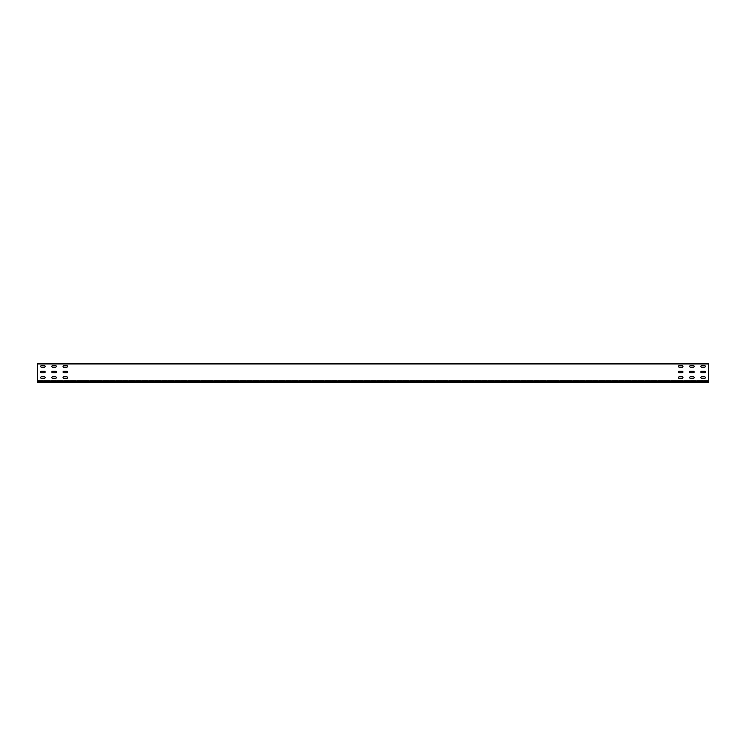 <?xml version="1.0" encoding="UTF-8"?>
<svg xmlns="http://www.w3.org/2000/svg" width="746" height="746" viewBox="0 0 746 746"><rect width="100%" height="100%" fill="white"/><g stroke="black" fill="none" stroke-linecap="round" stroke-linejoin="round"><path stroke-width="0.56" stroke-dasharray="3.73 2.8" d="M37.3 380.497L37.3 363.488L708.7 363.488L708.7 382.512L708.7 363.712L708.7 382.288L708.7 380.609L37.3 380.609L37.3 363.712L37.3 382.288L37.3 380.497L708.7 380.497L37.3 380.497L708.7 380.497L708.7 382.512L37.3 382.512L37.3 380.497M701.65 372.776L704.56 372.776A0.783 0.783 0 0 0 705.343 371.993A0.783 0.783 0 0 0 704.56 371.21L701.65 371.21A0.783 0.783 0 0 0 700.867 371.993A0.783 0.783 0 0 0 701.65 372.776L704.56 372.776A0.783 0.783 0 0 0 705.343 371.993A0.783 0.783 0 0 0 704.56 371.21L701.65 371.21A0.783 0.783 0 0 0 700.867 371.993A0.783 0.783 0 0 0 701.65 372.776L704.56 372.776M701.65 367.181L704.56 367.181A0.783 0.783 0 0 0 705.343 366.398A0.783 0.783 0 0 0 704.56 365.615L701.65 365.615A0.783 0.783 0 0 0 700.867 366.398A0.783 0.783 0 0 0 701.65 367.181L704.56 367.181A0.783 0.783 0 0 0 705.343 366.398A0.783 0.783 0 0 0 704.56 365.615L701.65 365.615A0.783 0.783 0 0 0 700.867 366.398A0.783 0.783 0 0 0 701.65 367.181L704.56 367.181M701.65 378.371L704.56 378.371A0.783 0.783 0 0 0 705.343 377.588A0.783 0.783 0 0 0 704.56 376.805L701.65 376.805A0.783 0.783 0 0 0 700.867 377.588A0.783 0.783 0 0 0 701.65 378.371L704.56 378.371A0.783 0.783 0 0 0 705.343 377.588A0.783 0.783 0 0 0 704.56 376.805L701.65 376.805A0.783 0.783 0 0 0 700.867 377.588A0.783 0.783 0 0 0 701.65 378.371L704.56 378.371M690.46 372.776L693.37 372.776A0.783 0.783 0 0 0 694.153 371.993A0.783 0.783 0 0 0 693.37 371.21L690.46 371.21A0.783 0.783 0 0 0 689.677 371.993A0.783 0.783 0 0 0 690.46 372.776L693.37 372.776A0.783 0.783 0 0 0 694.153 371.993A0.783 0.783 0 0 0 693.37 371.21L690.46 371.21A0.783 0.783 0 0 0 689.677 371.993A0.783 0.783 0 0 0 690.46 372.776L693.37 372.776M690.46 367.181L693.37 367.181A0.783 0.783 0 0 0 694.153 366.398A0.783 0.783 0 0 0 693.37 365.615L690.46 365.615A0.783 0.783 0 0 0 689.677 366.398A0.783 0.783 0 0 0 690.46 367.181L693.37 367.181A0.783 0.783 0 0 0 694.153 366.398A0.783 0.783 0 0 0 693.37 365.615L690.46 365.615A0.783 0.783 0 0 0 689.677 366.398A0.783 0.783 0 0 0 690.46 367.181L693.37 367.181M690.46 378.371L693.37 378.371A0.783 0.783 0 0 0 694.153 377.588A0.783 0.783 0 0 0 693.37 376.805L690.46 376.805A0.783 0.783 0 0 0 689.677 377.588A0.783 0.783 0 0 0 690.46 378.371L693.37 378.371A0.783 0.783 0 0 0 694.153 377.588A0.783 0.783 0 0 0 693.37 376.805L690.46 376.805A0.783 0.783 0 0 0 689.677 377.588A0.783 0.783 0 0 0 690.46 378.371L693.37 378.371M679.27 372.776L682.18 372.776A0.783 0.783 0 0 0 682.963 371.993A0.783 0.783 0 0 0 682.18 371.21L679.27 371.21A0.783 0.783 0 0 0 678.487 371.993A0.783 0.783 0 0 0 679.27 372.776L682.18 372.776A0.783 0.783 0 0 0 682.963 371.993A0.783 0.783 0 0 0 682.18 371.21L679.27 371.21A0.783 0.783 0 0 0 678.487 371.993A0.783 0.783 0 0 0 679.27 372.776L682.18 372.776M679.27 367.181L682.18 367.181A0.783 0.783 0 0 0 682.963 366.398A0.783 0.783 0 0 0 682.18 365.615L679.27 365.615A0.783 0.783 0 0 0 678.487 366.398A0.783 0.783 0 0 0 679.27 367.181L682.18 367.181A0.783 0.783 0 0 0 682.963 366.398A0.783 0.783 0 0 0 682.18 365.615L679.27 365.615A0.783 0.783 0 0 0 678.487 366.398A0.783 0.783 0 0 0 679.27 367.181L682.18 367.181M679.27 378.371L682.18 378.371A0.783 0.783 0 0 0 682.963 377.588A0.783 0.783 0 0 0 682.18 376.805L679.27 376.805A0.783 0.783 0 0 0 678.487 377.588A0.783 0.783 0 0 0 679.27 378.371L682.18 378.371A0.783 0.783 0 0 0 682.963 377.588A0.783 0.783 0 0 0 682.18 376.805L679.27 376.805A0.783 0.783 0 0 0 678.487 377.588A0.783 0.783 0 0 0 679.27 378.371L682.18 378.371M44.35 372.776L41.44 372.776A0.783 0.783 0 0 1 40.657 371.993A0.783 0.783 0 0 1 41.44 371.21L44.35 371.21A0.783 0.783 0 0 1 45.133 371.993A0.783 0.783 0 0 1 44.35 372.776L41.44 372.776A0.783 0.783 0 0 1 40.657 371.993A0.783 0.783 0 0 1 41.44 371.21L44.35 371.21A0.783 0.783 0 0 1 45.133 371.993A0.783 0.783 0 0 1 44.35 372.776L41.44 372.776M44.35 367.181L41.44 367.181A0.783 0.783 0 0 1 40.657 366.398A0.783 0.783 0 0 1 41.44 365.615L44.35 365.615A0.783 0.783 0 0 1 45.133 366.398A0.783 0.783 0 0 1 44.35 367.181L41.44 367.181A0.783 0.783 0 0 1 40.657 366.398A0.783 0.783 0 0 1 41.44 365.615L44.35 365.615A0.783 0.783 0 0 1 45.133 366.398A0.783 0.783 0 0 1 44.35 367.181L41.44 367.181M44.35 378.371L41.44 378.371A0.783 0.783 0 0 1 40.657 377.588A0.783 0.783 0 0 1 41.44 376.805L44.35 376.805A0.783 0.783 0 0 1 45.133 377.588A0.783 0.783 0 0 1 44.35 378.371L41.44 378.371A0.783 0.783 0 0 1 40.657 377.588A0.783 0.783 0 0 1 41.44 376.805L44.35 376.805A0.783 0.783 0 0 1 45.133 377.588A0.783 0.783 0 0 1 44.35 378.371L41.44 378.371M55.54 372.776L52.63 372.776A0.783 0.783 0 0 1 51.847 371.993A0.783 0.783 0 0 1 52.63 371.21L55.54 371.21A0.783 0.783 0 0 1 56.323 371.993A0.783 0.783 0 0 1 55.54 372.776L52.63 372.776A0.783 0.783 0 0 1 51.847 371.993A0.783 0.783 0 0 1 52.63 371.21L55.54 371.21A0.783 0.783 0 0 1 56.323 371.993A0.783 0.783 0 0 1 55.54 372.776L52.63 372.776M55.54 367.181L52.63 367.181A0.783 0.783 0 0 1 51.847 366.398A0.783 0.783 0 0 1 52.63 365.615L55.54 365.615A0.783 0.783 0 0 1 56.323 366.398A0.783 0.783 0 0 1 55.54 367.181L52.63 367.181A0.783 0.783 0 0 1 51.847 366.398A0.783 0.783 0 0 1 52.63 365.615L55.54 365.615A0.783 0.783 0 0 1 56.323 366.398A0.783 0.783 0 0 1 55.54 367.181L52.63 367.181M55.54 378.371L52.63 378.371A0.783 0.783 0 0 1 51.847 377.588A0.783 0.783 0 0 1 52.63 376.805L55.54 376.805A0.783 0.783 0 0 1 56.323 377.588A0.783 0.783 0 0 1 55.54 378.371L52.63 378.371A0.783 0.783 0 0 1 51.847 377.588A0.783 0.783 0 0 1 52.63 376.805L55.54 376.805A0.783 0.783 0 0 1 56.323 377.588A0.783 0.783 0 0 1 55.54 378.371L52.63 378.371M66.73 372.776L63.82 372.776A0.783 0.783 0 0 1 63.037 371.993A0.783 0.783 0 0 1 63.82 371.21L66.73 371.21A0.783 0.783 0 0 1 67.513 371.993A0.783 0.783 0 0 1 66.73 372.776L63.82 372.776A0.783 0.783 0 0 1 63.037 371.993A0.783 0.783 0 0 1 63.82 371.21L66.73 371.21A0.783 0.783 0 0 1 67.513 371.993A0.783 0.783 0 0 1 66.73 372.776L63.82 372.776M66.73 367.181L63.82 367.181A0.783 0.783 0 0 1 63.037 366.398A0.783 0.783 0 0 1 63.82 365.615L66.73 365.615A0.783 0.783 0 0 1 67.513 366.398A0.783 0.783 0 0 1 66.73 367.181L63.82 367.181A0.783 0.783 0 0 1 63.037 366.398A0.783 0.783 0 0 1 63.82 365.615L66.73 365.615A0.783 0.783 0 0 1 67.513 366.398A0.783 0.783 0 0 1 66.73 367.181L63.82 367.181M66.73 378.371L63.82 378.371A0.783 0.783 0 0 1 63.037 377.588A0.783 0.783 0 0 1 63.82 376.805L66.73 376.805A0.783 0.783 0 0 1 67.513 377.588A0.783 0.783 0 0 1 66.73 378.371L63.82 378.371A0.783 0.783 0 0 1 63.037 377.588A0.783 0.783 0 0 1 63.82 376.805L66.73 376.805A0.783 0.783 0 0 1 67.513 377.588A0.783 0.783 0 0 1 66.73 378.371L63.82 378.371M37.3 363.712L708.7 363.712L37.3 363.712M694.712 363.712L682.739 363.488L694.712 363.712M700.308 363.712L706.686 363.488L700.308 363.712M677.928 363.712L684.306 363.488L677.928 363.712M45.693 363.712L57.666 363.488L45.693 363.712M68.073 363.712L61.694 363.488L68.073 363.712M40.097 363.712L39.314 363.712L40.097 363.712M62.477 363.712L56.099 363.488L62.477 363.712M683.523 363.712L689.901 363.488L683.523 363.712M56.883 363.712L56.099 363.712L56.883 363.712M705.903 363.488L706.686 363.488L705.903 363.488M689.117 363.488L689.901 363.488L689.117 363.488M704.56 371.21L701.65 371.21M704.56 365.615L701.65 365.615M704.56 376.805L701.65 376.805M693.37 371.21L690.46 371.21M693.37 365.615L690.46 365.615M693.37 376.805L690.46 376.805M682.18 371.21L679.27 371.21M682.18 365.615L679.27 365.615M682.18 376.805L679.27 376.805M41.44 371.21L44.35 371.21M41.44 365.615L44.35 365.615M41.44 376.805L44.35 376.805M52.63 371.21L55.54 371.21M52.63 365.615L55.54 365.615M52.63 376.805L55.54 376.805M63.82 371.21L66.73 371.21M63.82 365.615L66.73 365.615M63.82 376.805L66.73 376.805M37.3 381.169L708.7 381.169M37.3 363.936L708.7 363.936M37.3 382.288L708.7 382.288L37.3 382.288"/><path stroke-width="1.12" d="M37.3 363.488L37.3 382.512L708.7 382.512L708.7 363.488L37.3 363.488M704.56 372.776A0.783 0.783 0 0 0 705.343 371.993A0.783 0.783 0 0 0 704.56 371.21L701.65 371.21A0.783 0.783 0 0 0 700.867 371.993A0.783 0.783 0 0 0 701.65 372.776L704.56 372.776A0.783 0.783 0 0 0 705.343 371.993A0.783 0.783 0 0 0 704.56 371.21M704.56 367.181A0.783 0.783 0 0 0 705.343 366.398A0.783 0.783 0 0 0 704.56 365.615L701.65 365.615A0.783 0.783 0 0 0 700.867 366.398A0.783 0.783 0 0 0 701.65 367.181L704.56 367.181A0.783 0.783 0 0 0 705.343 366.398A0.783 0.783 0 0 0 704.56 365.615M704.56 378.371A0.783 0.783 0 0 0 705.343 377.588A0.783 0.783 0 0 0 704.56 376.805L701.65 376.805A0.783 0.783 0 0 0 700.867 377.588A0.783 0.783 0 0 0 701.65 378.371L704.56 378.371A0.783 0.783 0 0 0 705.343 377.588A0.783 0.783 0 0 0 704.56 376.805M693.37 372.776A0.783 0.783 0 0 0 694.153 371.993A0.783 0.783 0 0 0 693.37 371.21L690.46 371.21A0.783 0.783 0 0 0 689.677 371.993A0.783 0.783 0 0 0 690.46 372.776L693.37 372.776A0.783 0.783 0 0 0 694.153 371.993A0.783 0.783 0 0 0 693.37 371.21M693.37 367.181A0.783 0.783 0 0 0 694.153 366.398A0.783 0.783 0 0 0 693.37 365.615L690.46 365.615A0.783 0.783 0 0 0 689.677 366.398A0.783 0.783 0 0 0 690.46 367.181L693.37 367.181A0.783 0.783 0 0 0 694.153 366.398A0.783 0.783 0 0 0 693.37 365.615M693.37 378.371A0.783 0.783 0 0 0 694.153 377.588A0.783 0.783 0 0 0 693.37 376.805L690.46 376.805A0.783 0.783 0 0 0 689.677 377.588A0.783 0.783 0 0 0 690.46 378.371L693.37 378.371A0.783 0.783 0 0 0 694.153 377.588A0.783 0.783 0 0 0 693.37 376.805M682.18 372.776A0.783 0.783 0 0 0 682.963 371.993A0.783 0.783 0 0 0 682.18 371.21L679.27 371.21A0.783 0.783 0 0 0 678.487 371.993A0.783 0.783 0 0 0 679.27 372.776L682.18 372.776A0.783 0.783 0 0 0 682.963 371.993A0.783 0.783 0 0 0 682.18 371.21M682.18 367.181A0.783 0.783 0 0 0 682.963 366.398A0.783 0.783 0 0 0 682.18 365.615L679.27 365.615A0.783 0.783 0 0 0 678.487 366.398A0.783 0.783 0 0 0 679.27 367.181L682.18 367.181A0.783 0.783 0 0 0 682.963 366.398A0.783 0.783 0 0 0 682.18 365.615M682.18 378.371A0.783 0.783 0 0 0 682.963 377.588A0.783 0.783 0 0 0 682.18 376.805L679.27 376.805A0.783 0.783 0 0 0 678.487 377.588A0.783 0.783 0 0 0 679.27 378.371L682.18 378.371A0.783 0.783 0 0 0 682.963 377.588A0.783 0.783 0 0 0 682.18 376.805M44.35 371.21A0.783 0.783 0 0 1 45.133 371.993A0.783 0.783 0 0 1 44.35 372.776L41.44 372.776A0.783 0.783 0 0 1 40.657 371.993A0.783 0.783 0 0 1 41.44 371.21L44.35 371.21A0.783 0.783 0 0 1 45.133 371.993A0.783 0.783 0 0 1 44.35 372.776M44.35 365.615A0.783 0.783 0 0 1 45.133 366.398A0.783 0.783 0 0 1 44.35 367.181L41.44 367.181A0.783 0.783 0 0 1 40.657 366.398A0.783 0.783 0 0 1 41.44 365.615L44.35 365.615A0.783 0.783 0 0 1 45.133 366.398A0.783 0.783 0 0 1 44.35 367.181M44.35 376.805A0.783 0.783 0 0 1 45.133 377.588A0.783 0.783 0 0 1 44.35 378.371L41.44 378.371A0.783 0.783 0 0 1 40.657 377.588A0.783 0.783 0 0 1 41.44 376.805L44.35 376.805A0.783 0.783 0 0 1 45.133 377.588A0.783 0.783 0 0 1 44.35 378.371M55.54 371.21A0.783 0.783 0 0 1 56.323 371.993A0.783 0.783 0 0 1 55.54 372.776L52.63 372.776A0.783 0.783 0 0 1 51.847 371.993A0.783 0.783 0 0 1 52.63 371.21L55.54 371.21A0.783 0.783 0 0 1 56.323 371.993A0.783 0.783 0 0 1 55.54 372.776M55.54 365.615A0.783 0.783 0 0 1 56.323 366.398A0.783 0.783 0 0 1 55.54 367.181L52.63 367.181A0.783 0.783 0 0 1 51.847 366.398A0.783 0.783 0 0 1 52.63 365.615L55.54 365.615A0.783 0.783 0 0 1 56.323 366.398A0.783 0.783 0 0 1 55.54 367.181M55.54 376.805A0.783 0.783 0 0 1 56.323 377.588A0.783 0.783 0 0 1 55.54 378.371L52.63 378.371A0.783 0.783 0 0 1 51.847 377.588A0.783 0.783 0 0 1 52.63 376.805L55.54 376.805A0.783 0.783 0 0 1 56.323 377.588A0.783 0.783 0 0 1 55.54 378.371M66.73 371.21A0.783 0.783 0 0 1 67.513 371.993A0.783 0.783 0 0 1 66.73 372.776L63.82 372.776A0.783 0.783 0 0 1 63.037 371.993A0.783 0.783 0 0 1 63.82 371.21L66.73 371.21A0.783 0.783 0 0 1 67.513 371.993A0.783 0.783 0 0 1 66.73 372.776M66.73 365.615A0.783 0.783 0 0 1 67.513 366.398A0.783 0.783 0 0 1 66.73 367.181L63.82 367.181A0.783 0.783 0 0 1 63.037 366.398A0.783 0.783 0 0 1 63.82 365.615L66.73 365.615A0.783 0.783 0 0 1 67.513 366.398A0.783 0.783 0 0 1 66.73 367.181M66.73 376.805A0.783 0.783 0 0 1 67.513 377.588A0.783 0.783 0 0 1 66.73 378.371L63.82 378.371A0.783 0.783 0 0 1 63.037 377.588A0.783 0.783 0 0 1 63.82 376.805L66.73 376.805A0.783 0.783 0 0 1 67.513 377.588A0.783 0.783 0 0 1 66.73 378.371M701.65 371.21A0.783 0.783 0 0 0 700.867 371.993A0.783 0.783 0 0 0 701.65 372.776M701.65 365.615A0.783 0.783 0 0 0 700.867 366.398A0.783 0.783 0 0 0 701.65 367.181M701.65 376.805A0.783 0.783 0 0 0 700.867 377.588A0.783 0.783 0 0 0 701.65 378.371M690.46 371.21A0.783 0.783 0 0 0 689.677 371.993A0.783 0.783 0 0 0 690.46 372.776M690.46 365.615A0.783 0.783 0 0 0 689.677 366.398A0.783 0.783 0 0 0 690.46 367.181M690.46 376.805A0.783 0.783 0 0 0 689.677 377.588A0.783 0.783 0 0 0 690.46 378.371M679.27 371.21A0.783 0.783 0 0 0 678.487 371.993A0.783 0.783 0 0 0 679.27 372.776M679.27 365.615A0.783 0.783 0 0 0 678.487 366.398A0.783 0.783 0 0 0 679.27 367.181M679.27 376.805A0.783 0.783 0 0 0 678.487 377.588A0.783 0.783 0 0 0 679.27 378.371M41.44 372.776A0.783 0.783 0 0 1 40.657 371.993A0.783 0.783 0 0 1 41.44 371.21M41.44 367.181A0.783 0.783 0 0 1 40.657 366.398A0.783 0.783 0 0 1 41.44 365.615M41.44 378.371A0.783 0.783 0 0 1 40.657 377.588A0.783 0.783 0 0 1 41.44 376.805M52.63 372.776A0.783 0.783 0 0 1 51.847 371.993A0.783 0.783 0 0 1 52.63 371.21M52.63 367.181A0.783 0.783 0 0 1 51.847 366.398A0.783 0.783 0 0 1 52.63 365.615M52.63 378.371A0.783 0.783 0 0 1 51.847 377.588A0.783 0.783 0 0 1 52.63 376.805M63.82 372.776A0.783 0.783 0 0 1 63.037 371.993A0.783 0.783 0 0 1 63.82 371.21M63.82 367.181A0.783 0.783 0 0 1 63.037 366.398A0.783 0.783 0 0 1 63.82 365.615M63.82 378.371A0.783 0.783 0 0 1 63.037 377.588A0.783 0.783 0 0 1 63.82 376.805M37.3 381.169L708.7 381.169M37.3 363.936L708.7 363.936"/></g></svg>
